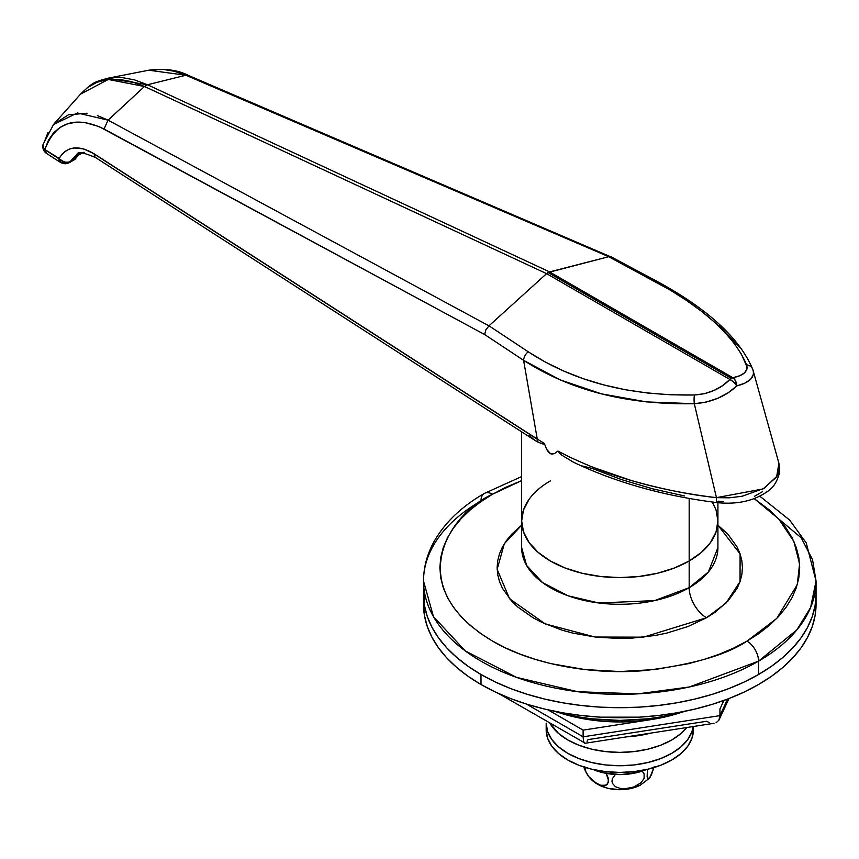 <?xml version="1.0" encoding="UTF-8"?>
<svg xmlns="http://www.w3.org/2000/svg" width="859" height="859" viewBox="0 0 859 859"><rect width="100%" height="100%" fill="white"/><g stroke="black" fill="none" stroke-linecap="round" stroke-linejoin="round"><path stroke-width="1.29" d="M423.702 599.389A196.271 113.313 0 0 0 423.519 604.392L423.519 594.374A196.271 113.313 0 0 0 544.67 699.065A196.271 113.313 0 0 0 758.561 674.508L771.5 666.262L782.968 657.328L792.878 647.793L801.114 637.743L807.6 627.274L812.281 616.483L815.105 605.488L816.05 594.374A196.271 113.313 180 0 1 694.888 699.065A196.271 113.313 180 0 1 480.997 674.508A196.271 113.313 180 0 1 423.519 594.374A196.271 113.313 180 0 1 423.852 587.706A196.271 113.313 0 0 0 423.519 594.374L424.464 605.488L427.288 616.483L431.97 627.274L438.455 637.743L446.691 647.793L456.591 657.328L468.069 666.262L480.997 674.508L495.267 681.971L510.74 688.596L527.265 694.308L544.67 699.065L562.806 702.812L581.489 705.518L600.548 707.15L619.779 707.698L639.021 707.15L658.069 705.518L676.752 702.812L694.888 699.065L712.304 694.308L728.819 688.596L744.291 681.971L758.561 674.508L758.561 661.151L758.561 674.508A196.271 113.313 0 0 0 816.05 594.374L816.05 581.028A196.271 113.313 180 0 1 758.561 661.151A196.271 113.313 180 0 1 544.67 685.718A196.271 113.313 180 0 1 423.519 581.028A196.271 113.313 180 0 1 480.997 500.904A16.353 9.438 60 0 1 484.39 493.41A16.353 9.438 60 0 1 492.561 494.226L480.707 501.774L470.195 509.967L461.111 518.707L453.563 527.92L447.614 537.519L443.33 547.408L440.731 557.491L439.872 567.67L440.731 577.849L443.33 587.932L447.614 597.821L453.563 607.42L461.111 616.633L470.195 625.373L480.707 633.566L492.561 641.115L505.65 647.965L519.824 654.032L534.974 659.272L550.93 663.631L584.678 669.548L619.779 671.545L654.88 669.548L688.628 663.631L704.595 659.272L719.735 654.032L733.919 647.965L746.997 641.115L758.851 633.566L769.374 625.373L778.447 616.633L785.996 607.42L791.944 597.821L796.239 587.932L798.827 577.849L799.697 567.67L798.827 557.491L796.239 547.408L791.944 537.519L785.996 527.92L778.447 518.707L769.374 509.967L754.159 498.596L778.791 519.072L793.888 541.492L799.579 563.901L797.249 584.721L776.729 618.459L746.997 641.115A16.353 9.438 60 0 1 758.561 661.151L796.884 629.862L810.585 607.581L816.05 581.028L812.528 559.639L801.211 537.798L754.342 498.531M492.561 494.226L521.649 480.611L505.65 487.375L492.561 494.226A16.353 9.438 -120 0 0 484.39 493.41C461.229 506.724 444.275 523.088 433.537 542.523C426.923 554.807 423.584 567.638 423.519 581.028L433.43 616.579L465.245 650.875L516.495 677.375L577.806 691.72L637.969 693.847L689.358 686.985L758.561 661.151A16.353 9.438 -120 0 0 746.997 641.115C726.585 654.869 692.665 664.662 645.227 670.492C598.379 675.002 535.243 666.348 492.561 641.115C400.144 585.752 450.245 512.759 492.561 494.226M717.92 547.634L708.331 572.051L689.176 587.696A98.13 56.662 0 0 1 582.23 599.979A98.13 56.662 0 0 1 521.649 547.634L526.599 565.415L542.512 582.563L568.143 595.813L598.787 602.986L654.569 600.613L689.176 587.696A24.535 14.163 -120 0 0 706.517 617.75L643.466 637.163L595.062 637.034L545.261 623.924L509.559 598.755L497.146 569.334L504.319 543.747L521.649 525.182L511.599 534.287L506.456 540.569L502.397 547.108L499.476 553.851L497.705 560.723L497.114 567.67L497.705 574.607L499.476 581.489L502.397 588.232L511.599 601.053L517.784 607.012L533.042 617.75L541.965 622.421L561.958 630.13L572.835 633.104L595.856 637.131L619.779 638.495L631.805 638.151L655.396 635.445L666.724 633.104L687.93 626.555L706.517 617.75A24.535 14.163 60 0 1 689.176 587.696A98.13 56.662 0 0 0 717.92 547.634L717.92 520.93A98.13 56.662 180 0 1 689.176 560.991L689.176 587.696L689.176 560.991L701.374 552.401L710.447 542.609L716.03 531.979L717.92 520.93L716.03 509.881L712.283 502L716.03 509.881L717.92 520.93L716.03 531.979L710.447 542.609L701.374 552.401L689.176 560.991A98.13 56.662 180 0 1 582.23 573.275A98.13 56.662 180 0 1 521.649 520.93L523.539 531.979L529.123 542.609L538.185 552.401L550.394 560.991L565.265 568.035L582.23 573.275L600.634 576.496L619.779 577.592L638.924 576.496L657.339 573.275L674.304 568.035L689.176 560.991L689.176 498.435L689.176 560.991A98.13 56.662 0 0 0 717.92 520.93L717.92 502.708M521.649 547.634L521.649 520.93L523.539 509.881L529.123 499.251L523.539 509.881L521.649 520.93A98.13 56.662 180 0 1 550.394 480.868M546.41 624.429L544.982 623.237M717.92 525.182L727.97 534.287L737.172 547.108L740.093 553.851L741.854 560.723L742.444 567.67L741.854 574.607L740.093 581.489L737.172 588.232L727.97 601.053L714.602 612.596L706.517 617.75L725.984 603.115L740.05 581.597L740.093 553.851L717.92 525.182M650.478 733.156L626.64 736.85A73.606 42.488 0 0 0 650.478 733.156M44.872 149.713A8.182 4.971 122.8 0 0 46.526 153.439L60.656 162.534A8.182 4.971 -57.2 0 1 58.992 158.808L44.872 149.713L58.992 158.808L60.828 162.641A8.182 4.971 -57.2 0 1 60.656 162.534L58.992 158.808A8.182 4.971 -57.2 0 1 58.992 158.636A8.182 6.292 28.3 0 0 59.303 158.99A8.182 6.292 28.3 0 0 70.309 161.535L70.406 161.352A8.182 6.303 -151.2 0 1 59.11 158.421L44.872 149.541L48.458 140.21L53.612 132.791L60.066 127.368L67.582 123.857L75.86 122.246L84.816 122.515L99.107 126.606L484.659 334.548L523.603 360.329L537.262 439.056L544.316 443.405L543.081 444.049L538.088 442.17A8.182 4.971 -57.2 0 1 537.251 439.228L94.189 154.019A8.182 4.971 122.8 0 0 95.843 157.734A8.182 4.971 -57.2 0 1 94.189 154.019L537.251 439.228A8.182 4.971 122.8 0 0 538.088 442.17L534.706 440.248L541.374 443.577L543.919 444.092L544.316 443.405L546.646 449.332L544.316 443.405L537.262 439.056A8.182 4.971 122.8 0 0 537.251 439.228A8.182 4.971 -57.2 0 1 537.262 439.056L94.189 153.836A8.182 4.971 122.8 0 0 94.189 154.019A8.182 4.971 -57.2 0 1 94.189 153.836L83.559 148.865L73.67 147.984L69.257 149.112L65.305 151.259L61.902 154.384L58.992 158.636L44.872 149.541A8.182 4.971 122.8 0 0 44.872 149.713L43.551 147.834L43.057 144.452C42.349 148.457 43.562 151.485 46.697 153.546L44.872 149.713M74.636 159.591L69.171 162.738A8.182 4.724 -120 0 0 70.309 161.535L75.753 158.389L74.873 159.43L73.67 159.914L79.597 153.342L75.753 158.389L70.309 161.535A8.182 4.724 60 0 1 69.171 162.738A8.182 4.724 60 0 1 65.08 162.34L60.989 162.738A8.182 4.724 120 0 1 59.303 158.99L64.683 162.179L67.7 162.362L70.309 161.535L76.988 154.395C77.46 151.377 83.742 152.483 95.843 157.734L534.727 440.259L528.994 435.298M110.714 77.772L122.311 77.6L134.67 79.93L147.501 84.751L144.505 86.48L546.592 273.634L548.074 272.539L546.592 273.634L729.882 379.453L722.752 385.541L714.119 390.416L704.466 393.68L694.448 394.979L670.858 394.796L647.922 393.057L625.61 389.782L603.952 384.972L583.229 378.69L563.611 371.002L545.24 362.004L528.188 351.771L488.996 325.819L546.592 273.634L729.882 379.453A8.182 4.724 -60 0 1 731.374 378.368L548.074 272.539L608.698 256.712L670.02 289.966L686.212 300.253L700.847 310.808L713.818 321.577L724.953 332.444L734.134 343.289L741.36 354.091L747.115 367.072L746.933 369.155L744.528 372.86L739.696 375.759L732.877 377.724L549.588 271.906L548.074 272.539L731.374 378.368A8.182 4.724 -60 0 1 732.877 377.724L549.588 271.906L147.501 84.751L185.866 75.238L608.72 256.701L549.588 271.906L147.501 84.751L185.866 75.238L174.27 71.243L163.146 69.396L148.832 70.191L107.729 78.255C93.878 82.228 93.502 81.798 80.682 93.953L87.693 87.414L97.024 82.239L107.654 79.543L119.294 79.339L131.674 81.659L144.505 86.48L546.592 273.634L488.964 325.84L108.062 120.153L144.505 86.48L108.062 120.153L97.4 115.568M548.386 452.027L546.646 449.332L550.587 453.777L548.386 452.027M552.079 454.121L550.587 453.777L554.678 453.477L552.079 454.121M723.546 501.645L718.103 501.173A8.182 1.396 -83 0 1 717.082 502.612A8.182 1.396 -83 0 1 716.438 497.651C656.104 490.435 603.265 474.898 557.91 451.061L560.916 454.615L573.565 462.271L560.916 454.615L557.91 451.061L554.678 453.477L557.91 451.061C566.951 455.989 578.644 461.401 592.968 467.275L631.558 480.6C662.6 489.308 690.894 494.999 716.438 497.651L694.308 403.709L646.569 401.915L601.44 393.851L560.036 379.807L523.603 360.329L537.262 439.056L94.189 153.836C78.566 144.634 66.873 146.159 59.11 158.421A8.182 6.303 28.8 0 0 70.406 161.352L76.87 154.459M684.591 495.965L652.357 488.76L621.444 479.558L592.366 468.499L582.703 466.029M521.649 520.93A98.13 56.662 0 0 0 582.23 573.275A98.13 56.662 0 0 0 689.176 560.991L674.304 568.035L657.339 573.275L638.924 576.496L619.779 577.592L600.634 576.496L582.23 573.275L565.265 568.035L550.394 560.991L538.185 552.401L529.123 542.609L523.539 531.979L521.649 520.93L521.649 431.841M762.201 491.842L754.438 496.33M719.166 325.604L740.029 347.659M573.565 462.271L573.812 462.389C616.064 482.554 663.824 495.954 717.104 502.622A8.182 1.396 97 0 1 716.438 497.651L729.28 497.823L742.015 496.266L763.995 488.417L777.202 475.961L779.424 468.896L778.909 463.259L776.6 476.992L763.05 488.943L716.438 497.651L694.308 403.709C711.349 402.442 725.522 396.514 736.818 385.906L728.142 392.788L717.748 398.318L706.216 402.066L694.308 403.709A8.182 1.858 -91.5 0 1 694.448 394.979A8.182 1.858 88.5 0 0 694.308 403.709C627.349 404.997 570.44 390.534 523.603 360.329A8.182 4.907 -56.5 0 1 528.188 351.771A8.182 4.907 123.5 0 0 523.603 360.329L484.659 334.548L485.84 329.856L488.964 325.84L108.062 120.153L77.385 112.98L53.473 124.544M82.829 152.44L84.3 152.311M87.103 113.227L68.484 114.762L53.591 124.383M47.964 132.533L44.056 142.68M148.704 70.213L185.866 75.238L608.72 256.701L652.432 280.045C702.834 307.114 734.22 335.386 746.589 364.871A8.182 7.216 -21.4 0 1 752.699 369.177A8.182 7.216 -21.4 0 1 752.924 369.864L778.909 463.259L779.596 472.182C777.384 481.523 773.164 488.073 766.947 491.831C753.461 501.065 736.85 504.662 717.104 502.622M753.322 374.868L750.53 379.388L744.871 383.135L736.818 385.906C749.714 382.545 755.082 377.198 752.924 369.864A8.182 7.216 158.6 0 0 752.699 369.177A8.182 7.216 158.6 0 0 746.589 364.871C748.393 371.228 743.819 375.512 732.877 377.724A8.182 5.315 79.1 0 1 736.818 385.906L735.626 381.085L733.661 378.347L732.877 377.724L729.882 379.453L733.79 382.148L736.818 385.906A8.182 3.769 -136.2 0 0 729.882 379.453C720.658 388.891 708.847 394.066 694.448 394.979C629.164 395.999 573.748 381.6 528.188 351.771L488.996 325.819L485.84 329.856L484.659 334.548L104.025 129L108.062 120.153L104.025 129C75.077 115.246 55.352 122.096 44.872 149.541A8.182 5.691 14.9 0 1 43.047 144.505M185.866 75.238L188.132 75.313L185.866 75.238M608.72 256.701L611.651 257.217L608.72 256.701M148.832 70.191C164.735 68.269 177.834 69.976 188.132 75.313L611.651 257.217M654.805 280.152A8.182 4.392 118.1 0 0 652.432 280.045A8.182 4.392 -61.9 0 1 654.783 280.141A8.182 4.392 -61.9 0 1 656.179 282.063M80.692 94.028L108.298 79.457L144.505 86.48L147.501 84.751L107.622 78.276M651.53 719.541L635.789 721.345L619.779 721.957L603.77 721.345L588.028 719.541L572.835 716.567L557.867 712.272A122.665 70.825 0 0 0 651.53 719.541L583.121 730.129L651.53 719.541A122.665 70.825 0 0 0 681.702 712.272L666.724 716.567L651.53 719.541M548.031 709.867L583.121 730.129L583.121 736.807L719.939 715.633L719.939 708.965L719.939 715.633L727.627 699.065L719.939 715.633L583.121 736.807L583.121 730.129L548.031 709.867M526.427 704.069L583.121 736.807L526.427 704.069M723.89 700.45L719.939 708.965L723.89 700.45M587.051 741.424L588.007 739.62L706.581 721.281L709.19 722.526M583.497 741.113L583.121 736.807L583.497 741.113L584.549 743.164L583.497 741.113M585.29 743.228L498.553 693.503M718.919 720.164L719.939 715.633L718.919 720.164L716.03 722.827L718.919 720.164L728.969 698.56M714.001 723.31L585.119 743.271M423.519 581.028L424.464 605.488L427.288 616.483L431.97 627.274L438.455 637.743L446.691 647.793L456.591 657.328L468.069 666.262L480.997 674.508L480.997 684.516A196.271 113.313 0 0 1 423.519 604.392L424.464 615.506L427.288 626.501L431.97 637.292L438.455 647.761L446.691 657.811L456.591 667.346L468.069 676.28L480.997 684.516A196.271 113.313 0 0 0 694.888 709.083A196.271 113.313 0 0 0 816.05 604.392L816.05 594.374L815.105 605.488L812.281 616.483L807.6 627.274L801.114 637.743L792.878 647.793L782.968 657.328L771.5 666.262L758.561 674.508L744.291 681.971L728.819 688.596L712.304 694.308L694.888 699.065L676.752 702.812L658.069 705.518L639.021 707.15L619.779 707.698L600.548 707.15L581.489 705.518L562.806 702.812L544.67 699.065L527.265 694.308L510.74 688.596L495.267 681.971L480.997 674.508L480.997 684.516L495.267 691.989L510.74 698.614L527.265 704.326L544.67 709.083L562.806 712.83L581.489 715.536L600.548 717.168L639.021 717.168L658.069 715.536L676.752 712.83L694.888 709.083L712.304 704.326L728.819 698.614L744.291 691.989L758.561 684.516L771.5 676.28L782.968 667.346L792.878 657.811L801.114 647.761L807.6 637.292L812.281 626.501L815.105 615.506L816.05 604.392M553.948 711.145L578.236 716.846L591.862 718.822L619.779 720.4L647.697 718.822L661.323 716.846L685.622 711.145A143.109 82.625 0 0 1 553.948 711.145M693.385 729.925L693.385 726.521L693.385 729.925A73.606 42.488 0 0 1 619.779 772.424A73.606 42.488 0 0 1 546.184 729.925L547.591 738.214L551.789 746.192L558.586 753.536L567.735 759.968L578.891 765.262L591.615 769.181L605.423 771.607L619.779 772.424L634.146 771.607L647.944 769.181L660.668 765.262L671.824 759.968L680.983 753.536L687.78 746.192L691.967 738.214L693.385 729.925M546.184 723.246L546.184 729.925L546.184 723.246L547.591 731.535L551.789 739.513L558.586 746.858L567.735 753.3L578.891 758.583L591.615 762.502L605.423 764.929L619.779 765.745L634.146 764.929L647.944 762.502L660.668 758.583L671.824 753.3L680.983 746.858L687.78 739.513L691.967 731.535L693.159 726.553A73.606 42.488 180 0 1 616.912 765.713A73.606 42.488 180 0 1 546.184 723.246A73.606 42.488 0 0 0 616.912 765.713A73.606 42.488 0 0 0 693.159 726.553L691.967 731.535L687.78 739.513L680.983 746.858L671.824 753.3L660.668 758.583L647.944 762.502L634.146 764.929L619.779 765.745L605.423 764.929L591.615 762.502L578.891 758.583L567.735 753.3L558.586 746.858L551.789 739.513L547.591 731.535L546.184 723.246M686.728 727.552A73.606 42.488 180 0 1 615.656 752.323A73.606 42.488 180 0 1 549.835 723.117L558.586 733.5L567.735 739.943L578.891 745.225L591.615 749.155L605.423 751.571L619.779 752.387L634.146 751.571L647.944 749.155L660.668 745.225L671.824 739.943L680.983 733.5L686.728 727.552M606.024 772.896L608.569 780.53L607.367 784.246L604.403 785.695L600.666 785.266L596.651 783.494A19.768 11.414 120 0 0 597.843 784.374A19.768 11.414 120 0 0 598.1 784.514A19.768 11.414 -60 0 1 597.843 784.374A19.768 11.414 -60 0 1 596.651 783.494L588.909 776.751L585.935 771.887L584.732 766.786L585.935 771.887L588.909 776.751L594.632 782.195L600.666 785.266L606.035 785.244L608.258 782.656L608.247 778.039L606.024 772.896M599.872 785.459A30.666 17.706 -0 0 0 640.578 785.008M611.962 781.067L612.392 778.694L615.441 774.356L612.392 778.694L612.392 783.311L611.962 781.067M642.124 771.157L644.089 773.766L644.11 778.383L641.072 782.732L633.738 786.984L625.502 788.669L620.155 788.39L615.441 786.704L612.392 783.311L615.441 786.704L620.155 788.39L625.502 788.669L633.738 786.984L641.072 782.732L644.11 778.383L644.089 773.766L642.124 771.157M649.919 777.631L654.214 766.647L651.38 775.011L648.556 778.866L647.138 776.676L647.45 769.256L647.138 776.676L647.954 778.769L649.919 777.631L649.221 778.447M599.238 785.137L597.853 784.374C591.443 780.874 586.88 775.43 584.174 768.021L584.754 768.988M599.056 785.04L608.043 788.347L619.779 789.7L631.515 788.347L640.524 785.029M593.107 769.524L603.802 772.896L620.67 774.582L637.399 772.509L646.462 769.524A44.979 25.963 0 0 1 593.107 769.524M816.05 581.028L806.247 542.931L789.636 520.071L759.785 496.158M521.649 476.573L484.39 493.41M80.692 93.953L53.623 124.34L43.057 144.462M77.407 155.78L82.174 153.02M69.171 162.738L65.08 163.833L60.989 162.738M611.125 256.852L654.783 280.141C706.785 308.005 739.427 337.694 752.709 369.209L753.246 370.83M640.331 785.137L649.458 778.211"/></g></svg>

